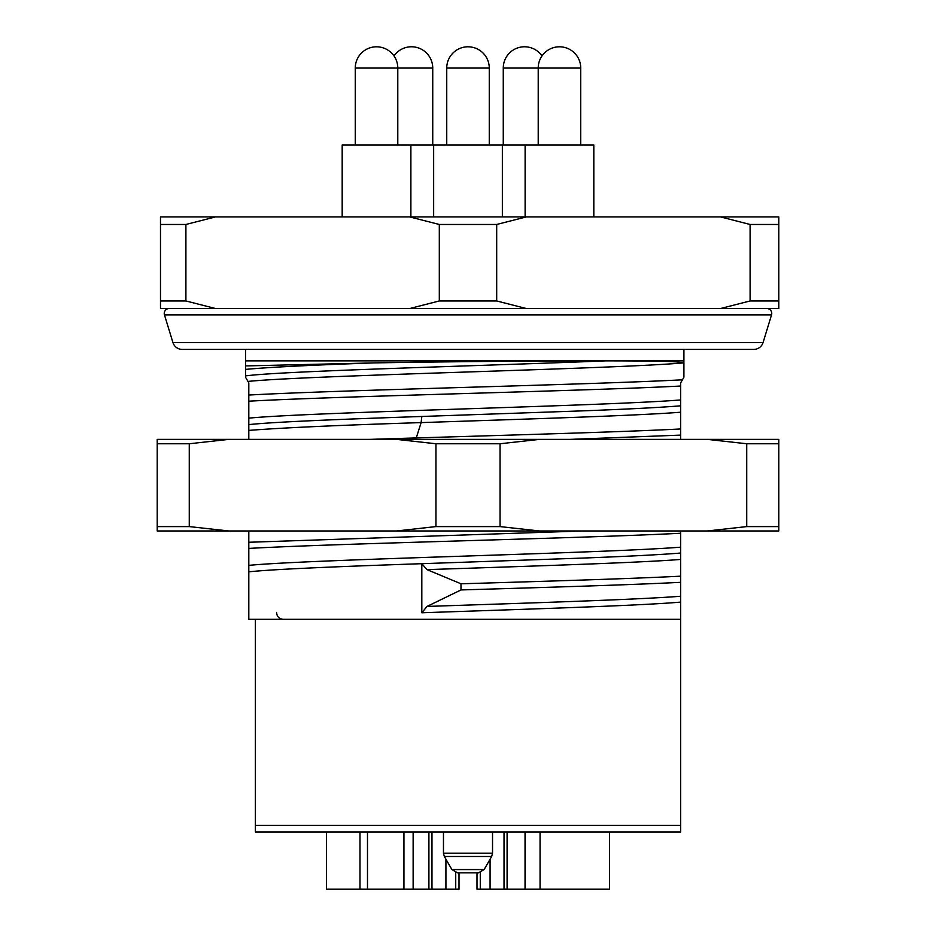 <?xml version="1.0" encoding="UTF-8"?>
<svg xmlns="http://www.w3.org/2000/svg" width="936" height="936" viewBox="0 0 936 936"><rect width="100%" height="100%" fill="white"/><g stroke="black" fill="none" stroke-linecap="round" stroke-linejoin="round"><path stroke-width="1.4" d="M720.556 216.918L160.489 216.918L160.489 308.517L409.757 308.517L439.312 300.959L496.688 300.959L526.243 308.517L720.556 308.517L750.099 300.959L750.099 224.476L720.556 216.918L778.787 216.918L778.787 300.959L750.099 300.959M526.243 216.918L496.688 224.476L439.312 224.476L409.757 216.918M496.688 224.476L496.688 300.959M526.243 308.517L409.757 308.517M778.787 300.959L778.787 308.517L720.556 308.517M778.787 224.476L750.099 224.476M215.444 308.517L185.901 300.959L160.489 300.959M215.444 216.918L185.901 224.476L185.901 300.959M439.312 224.476L439.312 300.959M185.901 224.476L160.489 224.476M763.086 342.506L172.914 342.506A9.746 9.746 0 0 0 182.239 349.409L753.761 349.409A9.746 9.746 0 0 0 763.086 342.506L771.545 314.859A4.902 4.902 0 0 0 766.853 308.517M172.914 342.506L164.455 314.859A4.902 4.902 0 0 1 169.147 308.517M247.97 381.42L248.812 382.882L248.812 401.193C339.534 396.139 583.28 391.084 680.647 386.03L680.647 382.882L683.912 377.22L683.912 363.074L677.395 361.963C667.415 361.659 677.091 360.992 605.767 360.863C540.271 360.922 450.93 361.589 374.295 362.899L245.536 365.917L245.536 377.22L247.97 381.42C309.266 375.242 612.799 369.076 683.643 362.899M248.812 395.05C340.107 389.973 586.205 384.883 682.426 379.805M248.812 530.981L248.812 571.826C274.213 569.111 342.588 566.397 421.82 563.694L421.82 612.764C525.856 609.207 640.189 605.662 680.647 602.105L680.647 831.952L255.352 831.952L255.352 825.412L680.647 825.412M680.647 602.105L680.647 530.981M680.647 439.37L680.647 386.03M248.812 571.826L248.812 619.304L680.647 619.304M255.352 619.304L255.352 825.412M540.06 831.952L540.06 889.2L609.488 889.2L609.488 831.952M413.139 831.952L413.139 889.2L326.512 889.2L326.512 831.952M413.139 889.2L428.91 889.2L428.91 831.952M459.003 872.843L459.003 889.2L428.91 889.2M490.078 859.213L490.078 889.2L504.024 889.2L504.024 831.952M480.273 872.586L480.273 889.2L476.997 889.2L476.997 872.843M490.078 889.2L480.273 889.2M540.06 889.2L525.038 889.2L525.038 831.952M525.038 889.2L504.024 889.2M525.248 831.952L525.248 889.2M455.727 889.2L455.727 872.586M468 872.843L457.564 872.843L478.436 872.843L484.099 869.567L451.901 869.567L444.343 856.487L491.657 856.487L492.535 853.211L443.465 853.211L443.465 831.952M245.536 349.409L245.536 365.917M245.536 375.898C280.952 371.183 460.957 366.467 583.807 361.741L605.767 360.863L245.536 360.863M245.536 369.392C268.913 367.228 311.828 365.063 374.295 362.899M683.912 363.074L683.912 360.863L605.767 360.863M683.912 360.863L683.912 349.409M248.812 401.193L248.812 439.37M248.812 418.146C310.846 412.086 605.475 406.013 680.647 399.953M248.812 424.605C274.213 421.89 342.588 419.188 421.82 416.473L583.807 410.822C627.763 409.149 660.044 407.488 680.647 405.826M248.812 430.408C281.607 427.81 339.043 425.213 421.118 422.604C524.055 419.141 637.264 415.678 680.647 412.214M369.837 439.37L415.818 437.943C514.437 434.947 622.803 431.952 680.647 428.969M570.387 439.37L680.647 435.111M248.812 542.272L582.613 530.981M248.812 548.414C339.534 543.36 583.28 538.305 680.647 533.251M248.812 565.367C310.846 559.295 605.475 553.235 680.647 547.162M680.647 559.435C638.059 562.828 528.454 566.221 427.015 569.626L421.82 563.694L583.807 558.031C627.763 556.37 660.044 554.709 680.647 553.036M427.015 569.626L460.992 583.795C546.296 581.256 631.402 578.717 680.647 576.178M460.992 583.795L460.992 589.937C546.296 587.399 631.402 584.86 680.647 582.321M460.992 589.937L427.015 606.434C528.454 603.03 638.059 599.637 680.647 596.244M427.015 606.434L421.82 612.764M593.822 216.918L593.822 144.94L433.649 144.94L433.649 216.918M433.649 144.94L342.178 144.94L342.178 216.918M746.729 443.758L778.787 443.758L778.787 439.37L707.207 439.37L746.729 443.758L746.729 526.594L778.787 526.594L778.787 443.758M189.271 526.594L228.793 530.981L157.213 530.981L157.213 526.594L189.271 526.594L189.271 443.758L157.213 443.758L157.213 439.37L707.207 439.37M228.793 530.981L778.787 530.981L778.787 526.594M707.207 530.981L746.729 526.594M396.419 530.981L435.942 526.594L500.058 526.594L539.581 530.981M500.058 526.594L500.058 443.758L539.581 439.37M396.419 439.37L435.942 443.758L500.058 443.758M189.271 443.758L228.793 439.37M435.942 526.594L435.942 443.758M157.213 526.594L157.213 443.758M771.545 314.859L164.455 314.859M359.986 889.2L359.986 831.952M403.942 831.952L403.942 889.2M431.976 889.2L431.976 831.952M445.922 889.2L445.922 859.213M507.09 889.2L507.09 831.952M367.485 889.2L367.485 831.952M421.82 416.473L421.118 422.604L415.818 439.37M489.259 144.94L489.259 68.059L446.741 68.059L446.741 144.94M432.736 144.94L432.736 68.059L355.259 68.059L355.259 144.94M538.212 144.94L538.212 68.059L580.741 68.059A21.259 21.259 0 0 0 559.471 46.8A21.259 21.259 0 0 0 538.212 68.059L503.264 68.059L503.264 144.94M276.623 612.764C276.974 616.695 279.15 618.883 283.163 619.304M492.535 831.952L492.535 853.211M444.343 856.487L443.465 853.211M451.901 869.567L457.564 872.843M484.099 869.567L491.657 856.487M502.351 144.94L502.351 216.918M489.259 68.059A21.259 21.259 0 0 0 468 46.8A21.259 21.259 0 0 0 446.741 68.059M410.881 144.94L410.881 216.918M355.259 68.059A21.259 21.259 0 0 1 376.529 46.8A21.259 21.259 0 0 1 397.788 68.059L397.788 144.94M432.736 68.059A21.259 21.259 0 0 0 393.998 55.938M542.002 55.938A21.259 21.259 0 0 0 503.264 68.059M525.119 144.94L525.119 216.918M580.741 68.059L580.741 144.94"/></g></svg>
